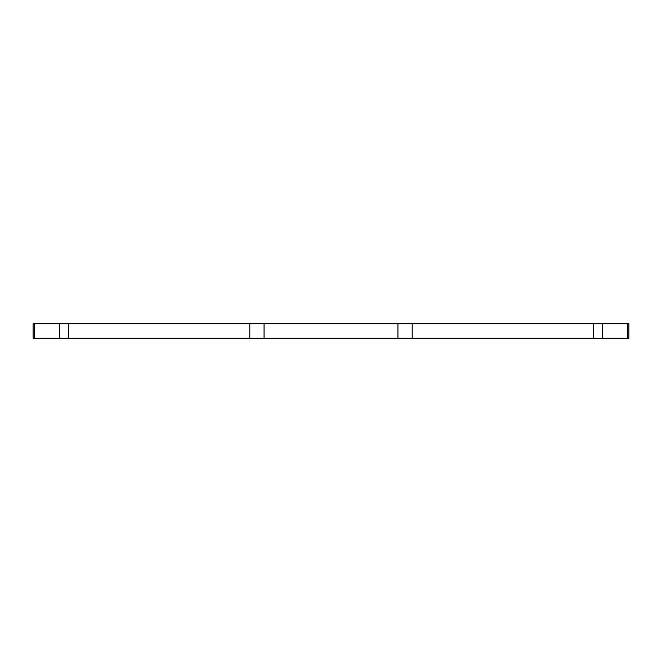 <?xml version="1.0" encoding="UTF-8"?>
<svg xmlns="http://www.w3.org/2000/svg" width="662" height="662" viewBox="0 0 662 662"><rect width="100%" height="100%" fill="white"/><g stroke="black" fill="none" stroke-linecap="round" stroke-linejoin="round"><path stroke-width="0.99" d="M34.258 338.208L33.1 338.208L33.1 323.792L264.072 323.792L264.072 338.208L34.258 338.208L34.258 323.792M264.072 338.208L602.37 338.208L602.37 323.792L628.9 323.792L628.9 338.208L602.37 338.208M602.37 323.792L264.072 323.792M397.928 323.792L397.928 338.208M249.797 338.208L249.797 323.792M33.1 323.792L33.1 338.208M412.203 323.792L412.203 338.208M68.658 338.208L68.658 323.792M59.63 323.792L59.63 338.208M593.342 323.792L593.342 338.208M627.741 323.792L627.741 338.208"/></g></svg>

